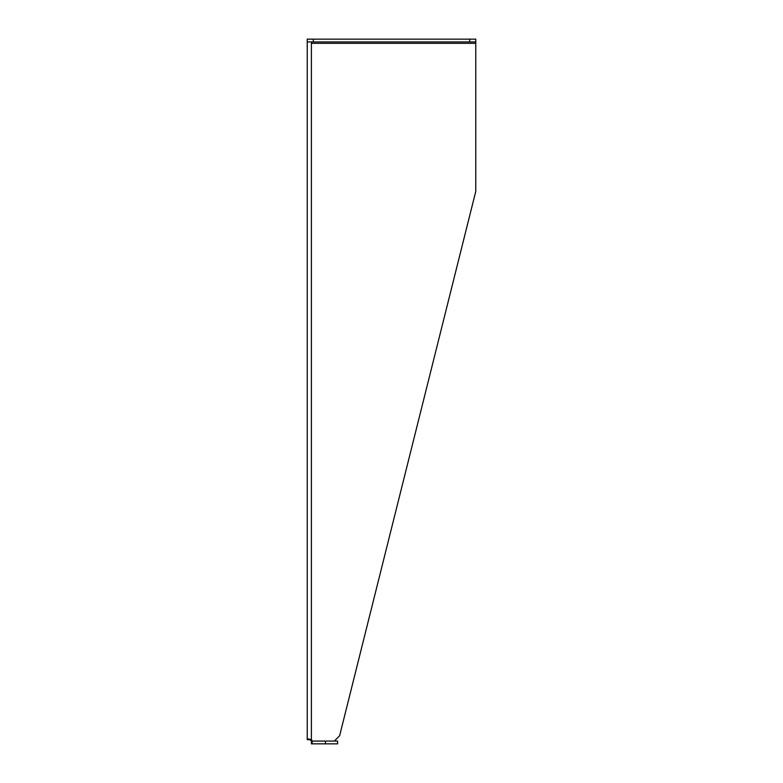 <?xml version="1.0" encoding="UTF-8"?>
<svg xmlns="http://www.w3.org/2000/svg" width="783" height="783" viewBox="0 0 783 783"><rect width="100%" height="100%" fill="white"/><g stroke="black" fill="none" stroke-linecap="round" stroke-linejoin="round"><path stroke-width="1.17" d="M307.23 41.92L313.298 41.92L313.298 39.15L307.23 39.15L307.23 739.71L309.999 739.671L307.23 739.69L309.999 739.69L311.409 741.08L311.409 743.85L312.114 743.85L312.114 741.08L311.409 741.08M307.23 739.69L308.453 738.917L311.409 739.729L311.409 41.92L311.409 43.329L475.77 43.329L475.77 191.365L339.626 735.746L334.302 741.08L312.114 741.08L325.454 741.08L325.454 743.85L312.114 743.85M325.454 743.85L337.6 743.85L337.6 741.08L325.454 741.08M475.77 41.92L475.77 39.15L469.702 39.15L469.702 41.92L475.77 41.92L475.77 43.329M311.409 739.729A2.672 2.672 0 0 1 312.114 741.08M313.298 39.15L469.702 39.15M313.298 41.92L469.702 41.92"/></g></svg>
